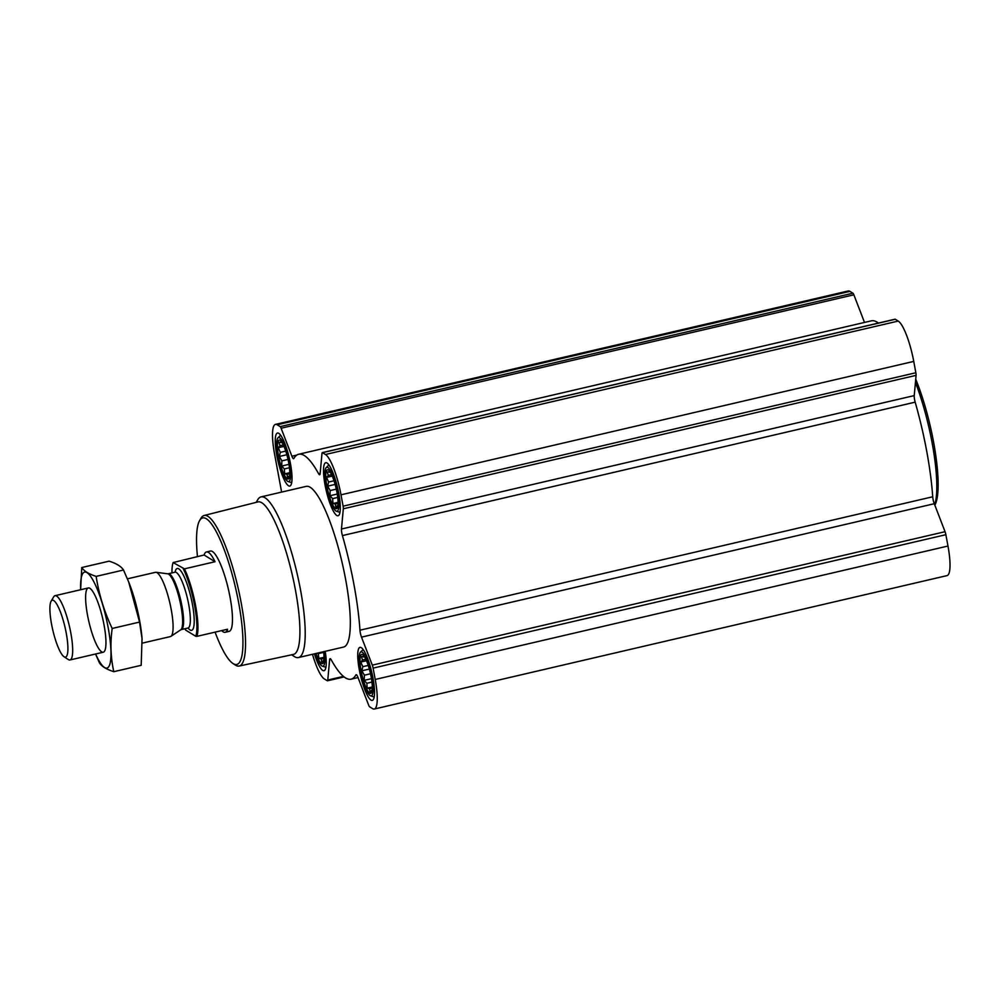 <?xml version="1.0" encoding="UTF-8"?>
<svg xmlns="http://www.w3.org/2000/svg" width="1000" height="1000" viewBox="0 0 1000 1000"><rect width="100%" height="100%" fill="white"/><g stroke="black" fill="none" stroke-linecap="round" stroke-linejoin="round"><path stroke-width="1.5" d="M312.488 654.3A36.087 7.75 -103.1 0 0 324.3 678.925L327.262 680.75A4.125 0.887 -103.1 0 0 327.463 680.8A4.125 0.887 -103.1 0 0 327.775 680.037L329.613 659.812A6.188 1.325 -103.1 0 1 330.087 658.675A6.188 1.325 -103.1 0 1 331.163 659.712A115.475 24.8 -103.1 0 0 351.087 679.175A115.475 24.8 -103.1 0 0 355.9 674.938A6.188 1.325 -103.1 0 1 356.163 674.7A6.188 1.325 -103.1 0 1 357.887 677.2L368.663 705.188A4.125 0.887 -103.1 0 0 369.613 706.8L372.575 708.625A36.087 7.75 -103.1 0 0 374.325 709.025A36.087 7.75 -103.1 0 0 375.213 679.463L373.113 668.125A4.125 0.887 -103.1 0 0 372.287 665.125L361.512 637.137A6.188 1.325 -103.1 0 1 359.963 630.2A115.475 24.8 -103.1 0 0 342.425 535.588A6.188 1.325 -103.1 0 1 341.475 529.025L343.312 508.787A4.125 0.887 -103.1 0 0 343.1 506.175L341 494.825A36.087 7.75 -103.1 0 0 325.475 454.5L322.512 452.675A4.125 0.887 -103.1 0 0 322.312 452.625A4.125 0.887 -103.1 0 0 321.987 453.387L320.15 473.612A6.188 1.325 -103.1 0 1 319.675 474.75A6.188 1.325 -103.1 0 1 318.612 473.713A115.475 24.8 -103.1 0 0 298.688 454.25A115.475 24.8 -103.1 0 0 293.863 458.488A6.188 1.325 -103.1 0 1 293.612 458.725A6.188 1.325 -103.1 0 1 291.887 456.225L281.112 428.237A4.125 0.887 -103.1 0 0 280.163 426.625L277.2 424.8A36.087 7.75 -103.1 0 0 275.45 424.4A36.087 7.75 -103.1 0 0 274.55 453.963L281.625 492.1M864.5 322.438L853.863 294.812A4.125 0.887 -103.1 0 0 852.913 293.2L849.95 291.375A36.087 7.75 -103.1 0 0 848.2 290.975L275.45 424.4M878.425 323.075A115.475 24.8 -103.1 0 0 871.438 320.825L298.688 454.25M341.475 529.025L914.237 395.6L916.075 375.363A4.125 0.887 -103.1 0 0 915.85 372.75L913.75 361.4A36.087 7.75 -103.1 0 0 898.225 321.075L895.263 319.25A4.125 0.887 -103.1 0 0 895.062 319.2A4.125 0.887 -103.1 0 0 894.9 319.337M914.237 395.6A6.188 1.325 -103.1 0 0 915.175 402.163A115.475 24.8 -103.1 0 1 932.712 496.775A6.188 1.325 -103.1 0 0 934.275 503.713L945.05 531.7A4.125 0.887 -103.1 0 1 945.875 534.7L947.975 546.038A36.087 7.75 -103.1 0 1 947.075 575.6L374.325 709.025M337.825 506.3L337.575 505.438L335.838 507.463L335.35 504.062L332.987 503.525L332.638 498.625L329.988 495.737L330.15 490.562L327.638 486.175L328.575 482.062L326.587 477.4L328.325 475.375L327.1 471.763L329.462 472.3L329.038 470.775L329.9 471.637M335.487 508.5A20 4.3 76.9 0 1 326.575 484.412A20 4.3 76.9 0 1 329.312 470.863A20 4.3 76.9 0 1 336.1 488.263A20 4.3 76.9 0 1 337.7 506.887A20 4.3 76.9 0 1 335.487 508.5M372.05 690.938L371.8 690.075L370.05 692.1L369.575 688.7L367.2 688.162L366.85 683.263L364.2 680.375L364.375 675.2L361.863 670.8L362.8 666.688L360.8 662.038L362.537 660.013L361.312 656.4L363.688 656.938L363.263 655.413L364.125 656.275M369.7 693.138A20 4.3 76.9 0 1 360.8 669.05A20 4.3 76.9 0 1 363.525 655.487A20 4.3 76.9 0 1 370.312 672.9A20 4.3 76.9 0 1 371.925 691.525A20 4.3 76.9 0 1 369.7 693.138M323.775 661.25L323.512 660.375L321.775 662.4L321.287 659.013L318.925 658.475L318.113 652.987M323.587 651.712A20 4.3 76.9 0 1 323.65 661.825A20 4.3 76.9 0 1 321.425 663.438A20 4.3 76.9 0 1 316.038 653.462M289.55 476.613L289.3 475.737L287.562 477.762L287.075 474.375L284.7 473.837L284.35 468.925L281.7 466.037L281.875 460.875L279.363 456.475L280.3 452.362L278.312 447.7L280.05 445.675L278.812 442.062L281.188 442.6L280.763 441.087L281.625 441.938M287.2 478.8A20 4.3 76.9 0 1 278.3 454.725A20 4.3 76.9 0 1 281.038 441.163A20 4.3 76.9 0 1 287.825 458.575A20 4.3 76.9 0 1 289.425 477.188A20 4.3 76.9 0 1 287.2 478.8M325.213 651.325A27.225 5.85 76.9 0 1 324.038 670.7A27.225 5.85 76.9 0 1 322.713 670.387A27.225 5.85 76.9 0 1 314.413 653.85M370.988 700.088A27.225 5.85 76.9 0 1 359.825 672.425A27.225 5.85 76.9 0 1 359.963 647.362A27.225 5.85 76.9 0 1 371.825 672.55A27.225 5.85 76.9 0 1 372.312 700.387A27.225 5.85 76.9 0 1 370.988 700.088M336.775 515.45A27.225 5.85 76.9 0 1 325.6 487.788A27.225 5.85 76.9 0 1 325.737 462.725A27.225 5.85 76.9 0 1 337.6 487.912A27.225 5.85 76.9 0 1 338.088 515.75A27.225 5.85 76.9 0 1 336.775 515.45M288.488 485.75A27.225 5.85 76.9 0 1 277.325 458.1A27.225 5.85 76.9 0 1 277.462 433.038A27.225 5.85 76.9 0 1 289.325 458.225A27.225 5.85 76.9 0 1 289.812 486.062A27.225 5.85 76.9 0 1 288.488 485.75M256.175 502.375L257.725 499.738A82.487 17.712 76.9 0 1 261.062 496.887L306.175 486.375A82.487 17.712 76.9 0 1 342.137 562.7A82.487 17.712 76.9 0 1 343.6 647.05L298.488 657.55A82.487 17.712 76.9 0 1 294.488 656.637A82.487 17.712 76.9 0 1 294.237 656.475L291.675 654.8M197.463 556.55A75.237 16.15 76.9 0 1 199.638 520.538A75.237 16.15 76.9 0 1 235.375 587.087A75.237 16.15 76.9 0 1 233.175 663.637A75.237 16.15 76.9 0 1 232.938 663.487A75.237 16.15 76.9 0 1 215.075 632.137M171.975 572.9A40.412 8.675 76.9 0 1 173.125 562.562L184.438 568.862L215.037 561.725A41.238 8.85 -103.1 0 0 206.475 551.95L210.387 551.038A41.238 8.85 76.9 0 1 228.375 589.2A41.238 8.85 76.9 0 1 229.1 631.375A41.238 8.85 76.9 0 1 227.113 630.913M199.638 520.538L201.05 518.138A77.3 16.6 76.9 0 1 204.112 515.487A77.3 16.6 76.9 0 1 237.875 586.987A77.3 16.6 76.9 0 1 239.188 666.038A77.3 16.6 76.9 0 1 235.5 665.163A77.3 16.6 76.9 0 1 235.263 665.013L232.938 663.487M204.112 515.487L257.95 501.925A78.288 16.812 76.9 0 1 292.15 574.338A78.288 16.812 76.9 0 1 293.475 654.412L239.188 666.038M261.062 496.887A82.487 17.712 76.9 0 1 297.025 573.2A82.487 17.712 76.9 0 1 298.488 657.55M287.675 481.312A22.6 4.85 76.9 0 1 278.7 459.738A22.6 4.85 76.9 0 1 277.95 437.85A22.6 4.85 76.9 0 1 288.363 458.45A22.6 4.85 76.9 0 1 288.125 481.525A22.6 4.85 76.9 0 1 287.675 481.312M324.188 651.575A22.6 4.85 76.9 0 1 322.337 666.162A22.6 4.85 76.9 0 1 321.887 665.95A22.6 4.85 76.9 0 1 315.45 653.6M370.163 695.638A22.6 4.85 76.9 0 1 361.2 674.075A22.6 4.85 76.9 0 1 360.45 652.188A22.6 4.85 76.9 0 1 370.863 672.775A22.6 4.85 76.9 0 1 370.625 695.85A22.6 4.85 76.9 0 1 370.163 695.638M335.95 511A22.6 4.85 76.9 0 1 326.975 489.438A22.6 4.85 76.9 0 1 326.225 467.55A22.6 4.85 76.9 0 1 336.637 488.137A22.6 4.85 76.9 0 1 336.4 511.213A22.6 4.85 76.9 0 1 335.95 511M287.075 474.375L289.8 473.738M281.188 442.6L281.95 442.425M280.05 445.675L283.3 444.913M278.312 447.7L283.962 446.388M280.3 452.362L285.738 451.1M279.363 456.475L286.837 454.738M281.875 460.875L288.012 459.45M281.7 466.037L288.975 464.35M284.35 468.925L289.45 467.75M284.7 473.837L289.8 472.65M321.287 659.013L324.025 658.375M318.575 653.562L323.675 652.375M318.925 658.475L324.025 657.288M369.575 688.7L372.3 688.062M363.688 656.938L364.45 656.762M362.537 660.013L365.8 659.25M360.8 662.038L366.463 660.713M362.8 666.688L368.225 665.425M361.863 670.8L369.338 669.062M364.375 675.2L370.513 673.775M364.2 680.375L371.463 678.675M366.85 683.263L371.95 682.075M367.2 688.162L372.3 686.975M335.35 504.062L338.075 503.425M329.462 472.3L330.225 472.125M328.325 475.375L331.587 474.613M326.587 477.4L332.25 476.075M328.575 482.062L334.012 480.788M327.638 486.175L335.112 484.425M330.15 490.562L336.3 489.137M329.988 495.737L337.25 494.038M332.638 498.625L337.725 497.438M332.987 503.525L338.075 502.337M915.425 382.413A82.487 17.712 76.9 0 1 934.675 504.762M915.725 379.212A80.425 17.275 76.9 0 1 934.837 505.175M183.25 568.787A40.412 8.675 76.9 0 1 194.613 605.688A40.412 8.675 76.9 0 1 195.763 636.3L185.637 630.062A40.412 8.675 76.9 0 1 184.988 628.737M184.438 568.862A41.238 8.85 76.9 0 1 196.95 636.362L195.763 636.3M206.475 551.95A41.238 8.85 -103.1 0 0 204.1 555L173.125 562.562M221.713 630.588A41.238 8.85 -103.1 0 0 223.188 631.825A41.238 8.85 -103.1 0 0 225.188 632.288A41.238 8.85 -103.1 0 0 227.55 629.237L196.95 636.362M204.1 555L215.037 561.725M64.112 656.787A29.2 6.275 76.9 0 1 64.025 656.725A29.2 6.275 76.9 0 1 52.8 630.1A29.2 6.275 76.9 0 1 51.1 601.237A29.2 6.275 76.9 0 1 64.975 627.075A29.2 6.275 76.9 0 1 64.112 656.787M51.1 601.237L53.7 596.838A33 7.088 76.9 0 1 55.025 595.7A33 7.088 76.9 0 1 69.412 626.225A33 7.088 76.9 0 1 70 659.963A33 7.088 76.9 0 1 68.4 659.6A33 7.088 76.9 0 1 68.3 659.538L64.025 656.725M127.4 578.837L155.438 572.312A33 7.088 76.9 0 1 156.012 572.288A33 7.088 76.9 0 1 169.825 602.837A33 7.088 76.9 0 1 170.938 636.337A33 7.088 76.9 0 1 170.413 636.575L142.312 643.125M142.1 639.412A49.288 10.588 -103.1 0 0 142.012 638.237A49.288 10.588 -103.1 0 0 139.575 620.4A49.288 10.588 -103.1 0 0 129.238 583.362A49.288 10.588 -103.1 0 0 128.787 582.25M81.762 567.537L109.138 561.163C116.438 563.475 121.237 566.425 123.525 570.013L128.713 582.062L139.55 622.087L142.037 638.575L141.188 665.312L113.812 671.688C110.7 657.875 110.15 643.475 112.175 628.462C104.262 611.7 98.925 594.35 96.15 576.388C88.85 574.075 84.05 571.125 81.762 567.537L80.638 589.738A49.288 10.588 -103.1 0 1 90.5 576.225A49.288 10.588 -103.1 0 1 108.188 627.712A49.288 10.588 -103.1 0 1 109.25 665.825A49.288 10.588 -103.1 0 1 95.612 654M95.55 654.013L99.425 662.837C101.587 666.35 106.388 669.3 113.812 671.688M139.55 622.087L112.175 628.462M123.525 570.013L96.15 576.388M104.087 625.188A33 7.088 -103.1 0 0 90 588.387A33 7.088 -103.1 0 0 88.888 621.688A33 7.088 -103.1 0 0 104.6 651.075A33 7.088 -103.1 0 0 104.087 625.188M327.775 680.037L343.438 676.388M329.613 659.812L331.025 659.475M375.213 679.463L947.975 546.038M373.113 668.125L945.875 534.7M372.287 665.125L945.05 531.7M361.512 637.137L934.275 503.713M359.963 630.2L932.712 496.775M342.425 535.588L915.175 402.163M343.312 508.787L916.075 375.363M343.1 506.175L915.85 372.75M341 494.825L913.75 361.4M325.475 454.5L898.225 321.075M322.512 452.675L895.263 319.25M318.612 473.713L320.175 473.35M291.887 456.225L296.788 455.087M281.112 428.237L853.863 294.812M280.163 426.625L852.913 293.2M277.2 424.8L849.95 291.375M175.075 572.175A31.762 6.825 76.9 0 1 190.188 594.263A31.762 6.825 76.9 0 1 190.113 630A31.762 6.825 76.9 0 1 188.088 628.013M180.763 629.812L181.262 629.6A28.663 6.15 76.9 0 0 180.75 600.288A28.663 6.15 76.9 0 0 168.263 573.763L167.712 573.8A28.85 6.2 76.9 0 1 179.788 600.513A28.85 6.2 76.9 0 1 180.763 629.812L170.938 636.337M168.263 573.763L175 572.2A28.663 6.15 76.9 0 1 187.5 598.713A28.663 6.15 76.9 0 1 188 628.025L181.262 629.6M327.463 680.8L344.1 676.925M351.087 679.175L358.025 677.562M322.312 452.625L895.062 319.2M288.125 481.525L291.7 482.663M277.95 437.85L280.663 435.25M322.337 666.162L325.925 667.3M370.625 695.85L374.2 697M360.45 652.188L363.162 649.575M336.4 511.213L339.988 512.362M326.225 467.55L328.938 464.938M225.188 632.288L229.1 631.375M70 659.963L103.263 652.212M55.025 595.7L88.3 587.95M167.712 573.8L156.012 572.288M129.238 583.362L128.713 582.062"/></g></svg>
